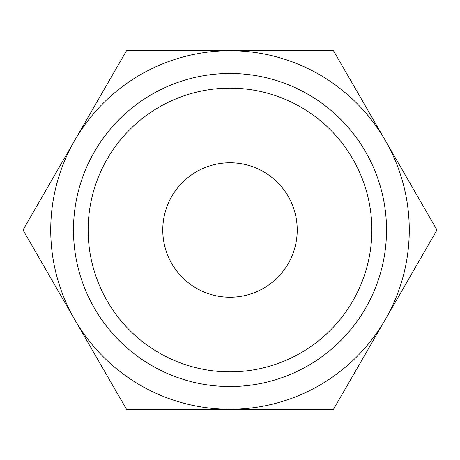 <?xml version="1.0" encoding="UTF-8"?>
<svg xmlns="http://www.w3.org/2000/svg" width="460" height="460" viewBox="0 0 460 460"><rect width="100%" height="100%" fill="white"/><g stroke="black" fill="none" stroke-linecap="round" stroke-linejoin="round"><path stroke-width="0.69" d="M50.732 230A179.268 179.268 0 0 1 74.75 140.369L23 230L126.5 409.268L230 409.268A179.268 179.268 0 0 1 50.732 230M437 230L385.25 140.369A179.268 179.268 0 0 1 230 409.268L333.5 409.268L437 230M371.853 230A141.852 141.852 0 0 1 230 371.853A141.852 141.852 0 0 1 88.147 230A141.852 141.852 0 0 1 230 88.147A141.852 141.852 0 0 1 371.853 230M386.521 230A156.521 156.521 0 0 1 230 386.521A156.521 156.521 0 0 1 73.479 230A156.521 156.521 0 0 1 230 73.479A156.521 156.521 0 0 1 386.521 230M162.777 230A67.223 67.223 0 0 1 230 162.777A67.223 67.223 0 0 1 297.223 230A67.223 67.223 0 0 1 230 297.223A67.223 67.223 0 0 1 162.777 230M385.25 140.369L333.5 50.732L230 50.732A179.268 179.268 0 0 1 385.25 140.369M230 50.732L126.5 50.732L74.75 140.369A179.268 179.268 0 0 1 230 50.732"/></g></svg>
